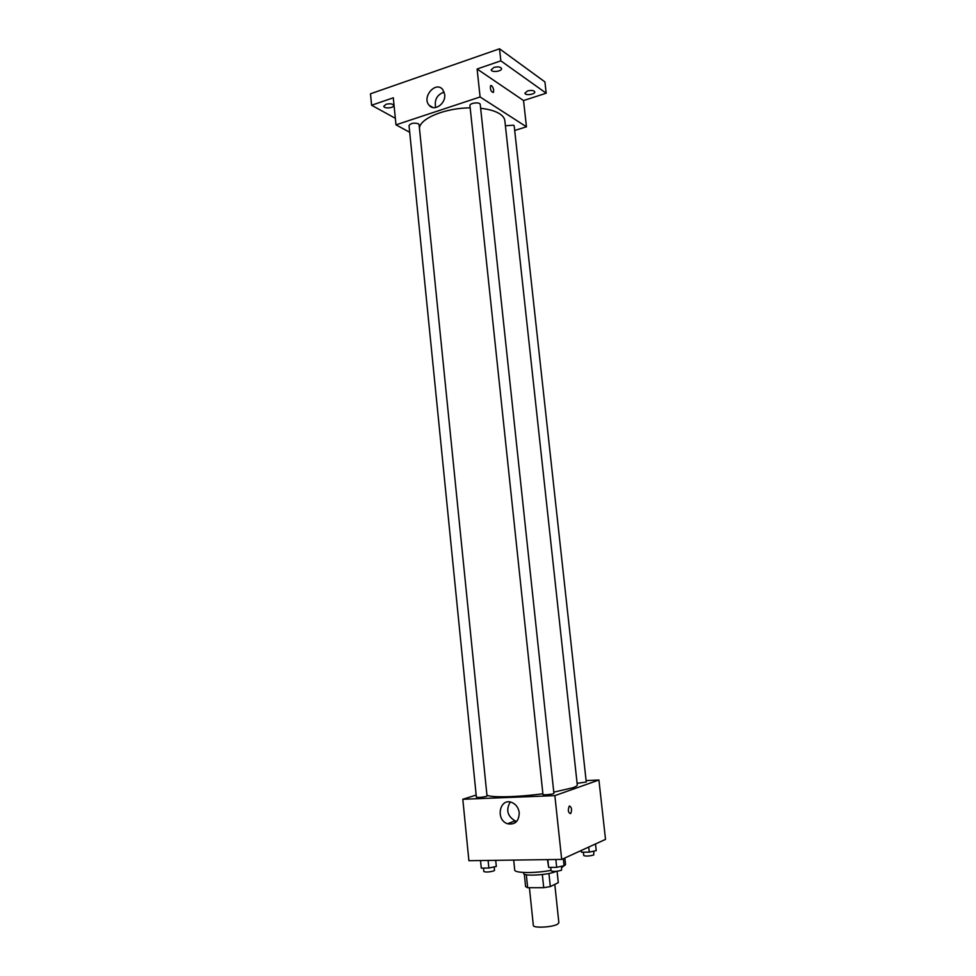 <?xml version="1.0" encoding="UTF-8"?>
<svg xmlns="http://www.w3.org/2000/svg" width="976" height="976" viewBox="0 0 976 976"><rect width="100%" height="100%" fill="white"/><g stroke="black" fill="none" stroke-linecap="round" stroke-linejoin="round"><path stroke-width="1.46" d="M529.407 887.709L533.335 925.419C532.945 928.31 552.465 927.346 557.564 924.187L558.87 922.735L554.795 884.378M542.339 874.533L543.717 887.672L527.674 887.709L525.6 886.647L524.307 874.154M557.064 871.251L558.284 882.67L550.318 886.586L543.717 887.672M548.927 873.483L550.318 886.586M555.991 871.361C549.537 874.96 523.026 876.619 523.636 873.41L523.539 872.471M526.332 874.752L527.674 887.709M561.834 867.493L565.555 864.651L564.848 857.989M513.693 860.088L514.718 869.994C514.303 873.178 535.092 873.435 551.001 870.348M586.1 780.58L598.922 780.007L605.51 839.384L561.688 859.429L468.895 860.698L462.807 799.271L476.166 795.05M515.169 820.914L515.34 822.658M553.77 792.134L572.863 787.754C575.877 786.68 577.353 785.729 577.28 784.899L504.86 120.768C504.568 118.169 502.823 115.851 499.651 113.789C495.222 111.02 488.891 109.202 480.631 108.312M486.902 794.891C488.72 797.782 516.865 797.307 542.888 793.756M598.922 780.007L554.856 795.635L462.807 799.271M486.341 796.404L487.024 796.013L419.082 124.66L418.314 123.72C413.775 122.586 410.689 123.208 409.029 125.562L476.373 797.185C478.423 797.66 481.741 797.404 486.341 796.404M577.109 783.325L586.259 782.02L514.193 125.953L513.62 125.184L505.409 125.758M553.904 793.342C554.27 794.171 542.778 795.367 542.961 794.476L469.932 105.615C469.395 102.944 480.192 101.748 480.229 104.481L553.904 793.342M554.856 795.635L561.688 859.429M519.244 812.752C518.927 821.389 514.999 825.049 507.471 823.732C495.076 819.755 499.822 797.246 511.961 802.516C516.084 804.383 518.512 807.799 519.244 812.752M569.508 806.017C571.753 807.384 572.143 809.909 570.655 813.618C568.191 812.923 567.703 810.446 569.191 806.213L569.508 806.017C571.753 807.384 572.143 809.909 570.655 813.618C568.191 812.923 567.703 810.446 569.191 806.213M516.78 821.328L515.108 820.901C507.349 816.082 505.739 809.799 510.253 802.028M419.448 128.198C419.9 118.413 445.361 107.909 470.176 107.872M514.694 130.479L526.454 126.807L480.094 96.966L395.988 124.843L409.713 132.297M500.847 60.854L499.529 48.8L544.913 81.899L546.194 93.208L500.847 60.854L477.105 69.003L480.094 96.966M526.454 126.807L523.539 100.552L546.194 93.208M499.529 48.8L370.49 93.794L371.6 105.249L395.329 118.291M395.988 124.843L393.304 97.795L371.6 105.249M444.678 94.416C446.044 103.712 434.222 111.923 429.147 105.286C421.486 97.197 435.772 80.544 442.738 89.572L444.678 94.416M523.539 100.552L477.105 69.003M491.587 85.644C493.466 87.852 494.051 90.121 493.344 92.452C491.001 91.89 490.074 89.633 490.55 85.705L491.587 85.644C493.466 87.852 494.051 90.121 493.344 92.452C491.001 91.89 490.074 89.633 490.55 85.705L491.575 85.644M435.674 107.555C434.21 99.82 437.028 94.66 444.153 92.086M386.008 104.31C390.107 103.358 392.681 103.749 393.743 105.457C394.243 108.068 383.824 108.922 383.8 106.262L386.008 104.31M527.552 90.951C531.456 90.012 533.872 90.329 534.775 91.89C535.299 94.489 524.966 95.819 524.905 93.159L527.552 90.951M493.868 67.454C498.004 66.441 500.566 66.819 501.566 68.576C502.115 71.443 491.27 72.736 491.209 69.808L493.868 67.454M563.335 858.673L564.091 865.688L556.674 867.322L548.658 867.408L547.463 859.624M555.832 859.502L556.674 867.322M547.829 859.612L548.658 867.408M550.684 867.383L551.062 870.873C553.355 871.751 556.845 871.556 561.517 870.25L561.7 866.212M495.698 860.332L496.32 866.444L488.866 868.03L481.278 868.115L480.521 860.539M488.098 860.429L488.866 868.03M483.486 868.091L483.828 871.531C485.926 872.337 489.269 872.129 493.868 870.885L494.539 870.336L494.198 866.895M595.494 843.972L596.226 850.621L589.284 852.121L581.574 852.255L580.83 850.669M588.723 847.058L589.284 852.121M581.367 850.425L581.574 852.255M583.38 852.219L583.746 855.562C585.99 856.367 589.333 856.172 593.75 854.976L593.847 851.133M515.108 820.901L507.471 823.732M432.941 107.531L429.147 105.286"/></g></svg>
